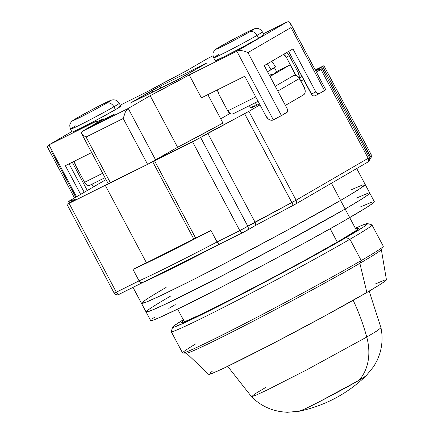 <?xml version="1.0" encoding="UTF-8"?>
<svg xmlns="http://www.w3.org/2000/svg" width="434" height="434" viewBox="0 0 434 434"><rect width="100%" height="100%" fill="white"/><g stroke="black" fill="none" stroke-linecap="round" stroke-linejoin="round"><path stroke-width="0.65" d="M255.409 102.679L256.782 105.261A18.51 0.58 -28 0 0 259.478 103.9L256.782 105.261L255.409 102.679M337.283 242.123L330.176 228.761L337.283 242.123M276.68 72.044L269.932 76.297A21.434 0.673 -28 0 0 276.789 72.055L274.353 67.471M275.384 66.847L267.518 71.756A22.731 0.716 -28 0 0 271.087 69.728L267.398 63.787L271.087 69.728A22.731 0.716 -28 0 0 275.498 66.858L271.83 61.21M295.299 74.594L290.118 64.85L276.556 71.615L290.118 64.85L295.299 74.594M299.021 77.637A5.197 3.32 -116.5 0 0 298.353 72.82L289.207 55.623L286.337 57.293L283.662 54.331A6.494 4.996 59.8 0 1 286.337 57.293L295.478 74.491L286.337 57.293L289.207 55.623A6.494 4.996 -120.2 0 0 286.538 52.666L289.207 55.623L298.353 72.82L299.232 76.552L298.831 78.087M270.051 76.514L290.118 64.85L270.051 76.514M293.503 75.635L275.232 86.257L293.503 75.635A5.197 3.998 -120.2 0 1 299.525 78.44L304.619 88.194L305.2 91.699L304.695 93.619L303.55 94.856L285.404 105.391A6.494 4.145 -116.5 0 0 285.458 105.37A6.494 4.145 -116.5 0 0 285.605 105.288L303.55 94.856A6.494 4.145 -116.5 0 0 304.093 87.039L298.315 76.818L296.753 75.717L295.06 75.304L293.503 75.635M75.445 165.104A6.494 4.996 59.8 0 1 74.512 161.128L75.445 165.104L84.587 182.302L87.153 185.058L88.612 185.508L89.898 185.22A5.197 3.32 63.5 0 1 89.778 185.285A5.197 3.32 63.5 0 1 84.587 182.302L75.445 165.104M272.362 73.932L269.709 75.234M218.6 93.711A6.494 4.996 59.8 0 1 217.673 89.735L218.6 93.711L227.742 110.909L218.6 93.711M232.933 113.887A5.197 3.32 63.5 0 1 227.742 110.909L255.772 96.928L227.742 110.909L230.308 113.665L231.767 114.115L233.053 113.827A5.197 3.32 63.5 0 1 232.933 113.887L258.111 101.334M277.787 91.069L299.525 78.44L277.787 91.069M102.695 173.269L84.587 182.302L102.695 173.269M88.292 185.855A5.197 3.998 59.8 0 1 88.08 185.427L88.292 185.855M369.833 158.839L369.904 155.372L322.663 66.527L323.894 65.702L315.236 69.934L323.927 65.708L322.663 66.527L370.321 156.582M367.484 162.267C368.705 161.399 368.943 160.07 368.195 158.285C368.943 160.07 368.705 161.399 367.484 162.267L367.593 162.207C368.553 162.094 370.598 159.831 369.459 157.466L322.218 68.621L320.954 69.44L368.195 158.285L369.361 157.482M322.212 68.632L315.621 70.655L322.218 68.621L316.386 72.093L320.954 69.44L368.195 158.285L296.096 200.193C296.84 201.978 296.606 203.307 295.38 204.175C296.606 203.307 296.84 201.978 296.096 200.193L248.856 111.348L244.592 113.697L293.254 205.347L295.489 204.116L255.143 225.642L293.254 205.347L291.832 202.542L296.096 200.193L255.04 222.137L255.702 224.351L255.143 225.642L255.702 224.351L255.04 222.137L239.796 230.628C240.827 232.309 241.933 232.917 243.116 232.45L247.255 230.232L243.116 232.45C241.933 232.917 240.827 232.309 239.796 230.628L247.857 226.309C248.606 228.094 248.367 229.423 247.147 230.291C248.367 229.423 248.606 228.094 247.857 226.309L200.617 137.464L192.555 141.782L239.796 230.628L217.06 241.966A129.907 4.08 152 0 1 139.059 280.869L140.828 282.518L142.894 282.431L218.769 244.619M242.964 232.526L219.821 244.071L218.524 243.772L217.06 241.966L218.541 243.783M295.38 204.175L294.436 204.707M247.147 230.291L246.29 230.774M244.109 231.946L243.116 232.45M196.076 256.348L174.197 267.415M156.056 276.306L142.894 282.431M369.904 155.372L371.168 154.553L323.927 65.708M243.045 232.488L219.81 244.076C184.624 262.413 158.92 275.232 142.715 282.523L119.643 294.03C118.466 294.442 117.359 293.834 116.323 292.207L69.082 203.356L66.939 204.322L75.375 199.331L68.648 201.409L93.397 186.94L91.943 184.206L93.397 186.94L68.822 201.257L69.467 202.765L68.74 201.398L75.375 199.331L66.972 204.327L107.106 184.396L69.082 203.356L116.323 292.207L139.059 280.869A129.907 4.08 -28 0 0 217.06 241.966L210.962 230.503L164.784 254.123L132.961 269.406L146.399 262.706L132.961 269.406L139.059 280.869L116.323 292.207C113.822 293.433 113.529 293.482 115.439 292.353M368.195 158.285L296.096 200.193L248.856 111.348L200.617 137.464L207.799 133.292L255.04 222.137L207.799 133.292L244.592 113.697L291.832 202.542L247.857 226.309L200.617 137.464L154.531 160.743L192.555 141.782L239.796 230.628L217.06 241.966L210.962 230.503L195.674 238.13L154.531 160.743L152.735 161.79L193.879 239.172L146.459 262.82L105.316 185.437L146.459 262.82L195.674 238.13L154.531 160.743L152.735 161.79L193.879 239.172L210.962 230.503A129.907 4.08 152 0 1 132.961 269.406L139.059 280.869L140.838 282.523M105.316 185.437L152.735 161.79L105.316 185.437M66.939 204.322L114.18 293.167C116.046 295.071 117.842 295.37 119.567 294.068L119.643 294.03M249.42 105.668L250.662 108.006A18.51 0.58 -28 0 0 256.782 105.261L251.422 107.795L250.76 108.017L251.313 107.469M301.993 76.536L299.216 77.919L301.993 76.536M322.663 66.527L315.605 70.628L322.663 66.527M300.925 81.077L303.588 79.536L300.925 81.077M248.856 111.348L259.993 104.871L248.856 111.348M106.053 179.584L93.397 186.94L106.053 179.584M254.259 105.674L252.507 106.715M227.693 366.345L251.519 396.671L255.355 395.455L266.698 390.226L306.415 370.028L366.746 337.05A178.618 137.361 -120.2 0 0 353.178 300.285A178.618 137.361 59.8 0 1 366.746 337.05L306.415 370.028L266.698 390.226L255.355 395.455L251.519 396.671L255.859 393.361L265.744 387.421M300.458 410.9A37.894 1.188 -28 0 0 325.874 398.379A37.894 1.188 -28 0 0 358.907 380.363A51.961 39.961 -120.2 0 0 366.746 337.05A51.961 39.961 59.8 0 1 358.907 380.363L317.357 402.779L303.469 409.609L299.476 410.96M251.519 396.671C258.024 403.267 265.733 407.835 274.641 410.385L280.369 411.649L287.221 412.3L299.596 411.182C325.099 405.627 347.271 393.839 366.128 375.806L358.907 380.363A37.894 1.188 -28 0 0 366.231 375.562M369.171 291.116L380.992 327.833L376.462 331.218L366.746 337.05L376.462 331.218L380.992 327.833C382.821 336.909 382.3 345.855 379.424 354.67L377.271 360.122L373.983 366.166L366.128 375.806M340.576 200.416L331.435 183.224L340.576 200.416A126.657 3.977 -28 0 0 365.173 184.461A126.657 3.977 152 0 1 340.576 200.416L286.988 230.351L222.056 264.865L192.229 280.147L161.036 295.489L146.676 301.923L141.5 303.366L146.676 301.923L161.036 295.489L192.229 280.147L222.056 264.865L286.988 230.351L340.576 200.416A126.657 3.977 152 0 1 217.125 267.42A126.657 3.977 152 0 1 141.506 303.388A126.657 3.977 -28 0 0 217.125 267.42A126.657 3.977 -28 0 0 340.576 200.416L345.149 209.014L340.576 200.416L347.016 196.64L340.576 200.416M351.394 189.685L362.791 184.873L351.394 189.685M365.178 184.483L360.725 188.161L347.016 196.64L360.725 188.161L365.178 184.483M143.41 301.473L145.96 299.688L143.41 301.473M166.103 287.433L159.663 291.209L166.103 287.433A126.657 3.977 152 0 0 141.506 303.388L146.079 311.986A126.657 3.977 -28 0 0 221.693 276.019A126.657 3.977 -28 0 0 345.149 209.014A126.657 3.977 -28 0 0 369.741 193.059A126.657 3.977 152 0 1 345.149 209.014L280.939 244.7L216.251 278.829L165.604 304.082L151.244 310.522L146.074 311.965L151.244 310.522L165.604 304.082L216.251 278.829L280.939 244.7L345.149 209.014A126.657 3.977 152 0 1 221.693 276.019A126.657 3.977 152 0 1 146.079 311.986A126.657 3.977 152 0 1 170.676 296.026L164.236 299.807L170.676 296.026M202.537 253.033L192.56 258.143M355.967 198.284L367.359 193.472L355.967 198.284M369.752 193.081L367.842 194.974L361.712 199.081L345.149 209.014L349.717 217.613L345.149 209.014L361.712 199.081L367.842 194.974L369.752 193.081M147.978 310.071L150.527 308.286L147.978 310.071M339.442 240.87A100.677 3.163 152 0 1 241.315 294.127A100.677 3.163 152 0 1 181.211 322.717A100.677 3.163 152 0 1 183.707 320.487L181.206 322.701L183.105 322.386L202.005 313.918L229.06 300.42L271.082 278.509L305.026 260.199L339.442 240.87L357.486 229.705L358.999 228.203L355.755 229.006A100.677 3.163 152 0 1 358.994 228.186A100.677 3.163 152 0 1 339.442 240.87M386.434 279.794L384.915 281.297L380.038 284.558L366.876 292.456L359.867 263.319L366.876 292.456A100.677 3.163 -28 0 0 386.434 279.805L381.323 249.441A110.42 3.467 152 0 1 359.867 263.319L361.229 260.546L349.918 239.275A113.665 3.57 -28 0 0 371.884 224.883L367.495 223.543A110.42 3.467 152 0 1 346.153 237.523L349.918 239.275L361.229 260.546A113.665 3.57 -28 0 0 383.298 246.23L371.987 224.953A113.665 3.57 152 0 1 349.918 239.275A113.665 3.57 152 0 1 239.123 299.4A113.665 3.57 152 0 1 171.267 331.679L182.578 352.956A113.665 3.57 -28 0 0 250.434 320.677A113.665 3.57 -28 0 0 361.229 260.546L359.867 263.319A110.42 3.467 -28 0 0 381.258 249.648L383.244 246.479A113.665 3.57 152 0 1 361.229 260.546A113.665 3.57 152 0 1 253.033 319.332A113.665 3.57 152 0 1 182.817 353.048A113.665 3.57 152 0 1 196.049 343.706M183.609 319.57L174.267 325.619L172.602 327.269L174.685 326.932L189.631 320.401L216.826 307.033L290.178 268.635L346.153 237.523A110.42 3.467 152 0 1 237.083 296.682A110.42 3.467 152 0 1 172.607 327.165L171.262 331.554A113.665 3.57 -28 0 0 237.637 300.171A113.665 3.57 -28 0 0 349.918 239.275L346.153 237.523L363.719 226.836L367.603 223.629L363.095 224.888L355.359 228.268A110.42 3.467 152 0 1 367.495 223.543M182.817 353.048L186.555 353.173A110.42 3.467 -28 0 0 254.769 320.422A110.42 3.467 -28 0 0 359.867 263.319A110.42 3.467 152 0 1 252.729 321.48A110.42 3.467 152 0 1 186.349 353.113L208.662 374.33A100.677 3.163 -28 0 0 269.188 345.486A100.677 3.163 -28 0 0 366.876 292.456L324.279 316.25L272.666 343.685L224.161 368.027L212.747 373.142L208.635 374.287M210.154 372.784L212.177 371.363M375.475 283.928L384.535 280.104M172.607 327.165A110.42 3.467 152 0 1 183.311 319.749M146.079 311.986L150.652 320.58A126.657 3.977 -28 0 0 226.266 284.617A126.657 3.977 -28 0 0 349.717 217.613A126.657 3.977 -28 0 0 374.314 201.658L356.705 168.538M360.535 206.882L371.933 202.07M374.325 201.68L372.415 203.573L366.28 207.68L342.437 221.812L306.42 241.928L263.715 264.968L220.825 287.422L184.271 305.872L159.631 317.509L153.034 320.173L150.641 320.563M152.551 318.67L155.101 316.885M168.804 308.406L175.249 304.625M70.823 129.196A27.602 0.868 -28 0 0 88.644 120.527A27.602 0.868 -28 0 0 113.909 106.775A6.494 4.996 -120.2 0 0 106.39 103.27A21.109 0.662 152 0 1 80.187 117.305A21.109 0.662 152 0 1 77.312 117.777A6.494 4.996 -120.2 0 0 77.073 117.902A6.494 4.996 -120.2 0 0 76.878 118.026M249.545 31.877A21.109 0.662 152 0 1 223.342 45.912A21.109 0.662 152 0 1 220.467 46.378A6.494 4.996 -120.2 0 0 220.233 46.509A6.494 4.996 59.8 0 1 220.467 46.378L220.868 47.127L220.467 46.378A21.109 0.662 152 0 1 241.044 35.214A21.109 0.662 152 0 1 253.646 29.219A21.109 0.662 152 0 1 249.545 31.877A21.109 0.662 152 0 1 228.973 43.047A21.109 0.662 152 0 1 216.371 49.042A21.109 0.662 152 0 1 220.467 46.378A21.109 0.662 152 0 1 246.675 32.349A21.109 0.662 152 0 1 249.545 31.877A6.494 4.996 59.8 0 1 257.069 35.382A6.494 4.996 -120.2 0 0 249.545 31.877M213.978 57.803A27.602 0.868 -28 0 0 231.799 49.134A27.602 0.868 -28 0 0 257.069 35.382L258.593 38.246A27.602 0.868 -28 0 0 263.953 34.769L262.429 31.904A27.602 0.868 152 0 1 257.069 35.382A27.602 0.868 -28 0 0 262.131 31.921M77.073 117.902A6.494 4.996 59.8 0 1 77.312 117.777L77.708 118.525L77.312 117.777A21.109 0.662 152 0 1 103.514 103.742A21.109 0.662 152 0 1 106.39 103.27A21.109 0.662 152 0 1 85.813 114.44A21.109 0.662 152 0 1 73.21 120.435A21.109 0.662 152 0 1 77.312 117.777A21.109 0.662 152 0 1 97.889 106.607A21.109 0.662 152 0 1 110.491 100.612A21.109 0.662 152 0 1 106.39 103.27A6.494 4.996 59.8 0 1 113.909 106.775A27.602 0.868 152 0 1 87.006 121.379A27.602 0.868 152 0 1 70.525 129.218L72.049 132.082A27.602 0.868 -28 0 0 88.531 124.243A27.602 0.868 -28 0 0 115.433 109.639A27.602 0.868 -28 0 0 120.798 106.162L119.274 103.297A27.602 0.868 152 0 1 113.909 106.775L115.433 109.639L113.909 106.775A27.602 0.868 -28 0 0 118.976 103.319M286.841 112.514L273.387 119.958A6.494 4.996 59.8 0 1 266.096 116.35L244.76 76.227L201.392 97.851L244.76 76.227L266.096 116.35L268.451 119.09L270.447 120.082L272.465 120.218L281.454 115.645L287.411 111.896L287.666 110.936L287.113 108.608A3.25 2.072 -116.5 0 1 286.841 112.514M324.61 90.283L319.147 93.739A3.25 2.072 -116.5 0 1 319.071 93.777A3.25 2.072 -116.5 0 1 315.827 91.916L292.972 48.923L264.252 65.615L287.113 108.608L264.252 65.615L292.972 48.923L315.827 91.916L311.346 94.129L312.952 95.854L314.824 95.898A3.25 2.072 63.5 0 0 314.9 95.86A3.25 2.072 -116.5 0 1 314.818 95.903A3.25 2.072 -116.5 0 1 311.579 94.032L315.827 91.916L317.433 93.635L319.147 93.739L324.534 90.608L291.008 27.554L247.933 52.59L281.454 115.645L247.933 52.59L245.053 51.364L241.928 50.669L239.036 50.599L236.818 51.179L273.387 119.958L236.818 51.179L239.036 50.599L241.928 50.669L245.053 51.364L247.933 52.59L291.008 27.554L324.534 90.608L325.793 89.789L290.319 23.078L290.872 24.733L291.008 27.554L290.872 24.733L290.08 22.682L288.746 21.711L290.08 22.682M87.277 190.493L72.261 162.256L87.277 190.493M229.971 113.458L220.705 118.845L229.971 113.458M314.672 95.963L312.952 95.854L311.346 94.129L288.648 51.434L311.579 94.032A3.25 2.072 63.5 0 0 314.824 95.898L319.071 93.777M314.9 95.86L318.995 93.815M84.207 192.278L69.082 163.84L84.207 192.278M80.615 194.367L65.366 165.69L91.688 152.567L65.366 165.69L80.615 194.367M75.771 197.182L51.093 150.761M288.708 21.7L287.075 21.966L263.422 33.765L287.075 21.966L236.818 51.179L189.202 74.925A81.191 2.55 152 0 1 150.153 95.697L128.22 108.446L126.739 109.851L125.269 112.254L123.207 118.498L147.587 164.356L155.654 160.037L128.22 108.446L82.145 131.426L104.079 118.677A81.191 2.55 152 0 1 96.315 121.542A81.191 2.55 152 0 1 96.543 121.135L48.928 144.88L76.509 196.754L48.928 144.88L47.718 146.014L47.881 147.918L74.48 197.931M81.809 133.927L81.342 132.489L81.809 133.927L83.469 135.517L86.073 137.014L83.469 135.517L81.587 133.569L108.31 183.837L110.458 182.871L86.073 137.014L123.207 118.498L125.269 112.254L126.739 109.851L128.22 108.446L155.654 160.037L177.587 147.289L150.153 95.697L177.587 147.289A81.191 2.55 -28 0 0 222.951 123.066L207.837 94.639L222.951 123.066L177.587 147.289L147.587 164.356L123.207 118.498L86.073 137.014L110.458 182.871L147.587 164.356L109.574 183.018M287.075 21.966L236.818 51.179L189.202 74.925L201.392 97.851L189.202 74.925L150.153 95.697L128.22 108.446L82.145 131.426L81.348 132.457M130.39 103.07L159.989 86.236L206.872 62.963L176.009 80.615L130.39 103.07L179.101 79.026L205.613 63.782L206.839 62.957L204.729 63.923L204.875 64.205L204.729 63.923L159.989 86.236L160.987 88.107L159.989 86.236L158.003 87.245L151.927 90.554L152.801 92.192L151.927 90.554L130.39 103.07M262.429 31.904C259.109 27.673 257.785 28.747 256.565 28.438C255.55 28.394 254.102 28.807 252.208 29.68L235.662 38.029L220.25 46.498C216.099 48.917 214.043 50.425 214.087 51.028C213.658 52.21 212.036 52.709 213.68 57.82L215.204 60.689A27.602 0.868 -28 0 0 231.685 52.85A27.602 0.868 -28 0 0 258.593 38.246L257.069 35.382A27.602 0.868 152 0 1 230.161 49.981A27.602 0.868 152 0 1 213.68 57.82A27.602 0.868 152 0 1 219.04 54.342M119.274 103.297C115.949 99.066 114.63 100.14 113.41 99.836C112.395 99.787 110.941 100.205 109.053 101.079L92.507 109.422L77.095 117.891C72.945 120.316 70.888 121.824 70.932 122.421C70.503 123.609 68.876 124.102 70.525 129.218A27.602 0.868 152 0 1 75.885 125.741M90.207 127.108L103.628 120.419L114.397 114.158L103.628 120.419L90.207 127.108L100.976 120.853L114.397 114.158L100.976 120.853L101.35 121.553L100.976 120.853L90.207 127.108M82.145 131.426L104.079 118.677L97.65 121.341L96.419 121.601L96.543 121.135L48.928 144.88L71.789 131.594L48.716 144.994L71.784 131.589M47.566 146.621L47.718 146.014M48.89 149.193L47.707 147.527M207.778 58.4L185.844 71.149L146.8 91.927L120.261 105.158L146.8 91.927A81.191 2.55 152 0 1 185.844 71.149L207.778 58.4L213.002 55.796M72.19 132.099L81.169 127.992L103.753 116.166L118.048 108.093L120.706 106.314L119.67 106.482M215.345 60.7L224.324 56.594L242.237 47.295L258.593 38.246L263.812 34.753M177.652 309.106L184.45 321.892M349.701 217.624L356.498 230.416M369.839 158.974L371.396 157.065L371.168 154.553M105.039 177.674L89.778 185.285M367.593 162.207L295.489 204.116M247.255 230.232L255.214 225.609M119.567 294.068L142.797 282.485M69.391 202.808L68.648 201.409M132.994 287.373L141.506 303.388M96.315 121.547L96.983 122.8"/></g></svg>
